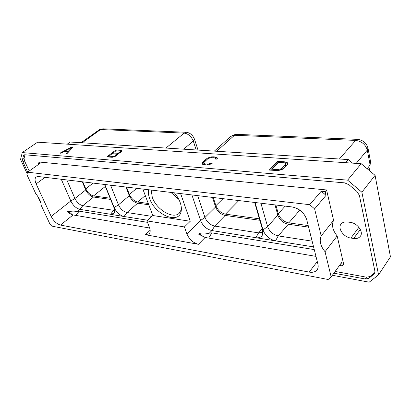 <?xml version="1.0" encoding="UTF-8"?>
<svg xmlns="http://www.w3.org/2000/svg" width="411" height="411" viewBox="0 0 411 411"><rect width="100%" height="100%" fill="white"/><g stroke="black" fill="none" stroke-linecap="round" stroke-linejoin="round"><path stroke-width="0.62" d="M326.586 189.959L39.723 162.073L38.187 163.157L40.083 163.342L27.552 172.199L26.9 174.634L35.844 193.843C39.245 197.912 41.008 201.698 41.136 205.202L49.654 223.492L52.675 226.297L328.158 279.501L331.163 276.901L325.039 251.722C320.41 246.004 319.131 240.733 321.191 235.924L314.615 208.901L326.046 195.323L325.183 191.603L326.586 189.959L333.573 220.332C331.461 225.151 332.658 230.35 337.159 235.945L343.647 264.134L342.378 265.886L341.613 262.583L331.163 276.901M339.563 265.393L342.378 265.886M374.94 272.621L369.987 276.552L368.765 278.37L365.235 278.987L333.881 273.181M335.145 271.445L366.463 277.178L369.987 276.552M24.989 154.777L24.059 158.42L24.49 160.835L29.207 171.033M353.681 238.467L350.902 238.067C343.704 237.275 337.364 228.28 341.063 224.041C342.45 222.366 344.557 221.678 347.382 221.981L350.187 222.341C357.385 222.988 363.915 232.015 360.319 236.299C358.875 238.118 356.666 238.842 353.681 238.467L360.329 229.466M27.696 172.096L22.959 161.888L22.528 159.473L23.489 155.651L23.946 154.942L24.768 154.762L344.649 182.874L349.016 184.775L356.933 191.485L359.389 195.369L374.914 271.286L374.534 273.644L368.765 278.37M332.35 275.278L369.181 282.193L378.557 274.856L361.87 192.214L347.608 180.152L22.251 152.579L20.55 159.453L27.162 173.663M37.571 196.037L40.936 203.27M378.557 274.856L390.45 256.824L375.079 175.358L361.192 163.712L37.596 142.185L22.251 152.579M375.079 175.358L361.87 192.214M361.192 163.712L347.608 180.152M73.158 146.994L71.827 146.902L59.96 153.154L60.869 153.231L63.957 151.592L67.656 151.88L66.001 153.642L66.931 153.719L73.158 146.994M117.541 153.827L120.469 152.702L121.589 151.669L121.743 151.037L121.502 150.544L120.69 150.328L115.866 149.989L106.778 156.94L112.799 157.259L116.334 155.903L117.664 154.7L117.541 153.827L117.752 154.366M212.194 163.306L210.812 163.198L208.752 163.984L205.058 163.886L204.175 163.624L203.825 162.607L207.267 159.263L209.461 158.081L211.953 157.685L214.347 157.855L215.677 158.533L215.39 159.047L216.767 159.144L217.373 158.369L217.08 157.629L215.307 156.961L212.965 156.797L210.108 157.136L207.098 158.358L203.024 161.749L202.078 163.337L202.335 164.102L202.977 164.523L206.425 164.991L209.327 164.662L212.194 163.306M285.054 161.852L277.805 161.348L269.236 170.067L278.247 170.591L283.122 168.947L287.089 165.16L287.772 163.424L287.258 162.597L285.054 161.852L285.311 162.854L278.067 162.34L270.397 170.159M72.511 147.693L72.223 147.677M71.827 146.902L71.992 147.292M67.656 151.88L67.964 152.599M68.354 152.183L67.769 152.137M72.048 147.266L68.154 151.418L64.717 151.15L72.048 147.266L72.315 147.903M68.154 151.418L68.442 152.091M64.717 151.15L64.938 151.669M115.866 149.989L116.123 150.852M113.066 153.195L112.208 153.853M108.92 156.37L108.047 157.043M120.69 150.328L121.004 151.15L116.179 150.806M121.502 150.544L121.723 151.114M121.671 151.33L121.004 151.15M117.659 154.135L113.333 153.878L113.01 153.056L115.912 150.837L119.909 151.12L120.382 151.68L119.981 152.168L117.87 153.241L113.01 153.056M120.356 151.325L120.654 152.558M116.436 154.351L115.434 155.682L113.724 156.442L108.864 156.231L111.992 153.837L115.989 154.14L116.436 154.351L116.734 155.589M112.162 157.295L109.187 157.059L108.864 156.231M120.382 151.68L120.7 152.502M119.981 152.168L120.238 152.83M119.565 152.491L119.791 153.077M118.733 152.954L118.918 153.437M117.87 153.241L118.055 153.724M117.012 153.354L117.33 154.182M116.051 155.204L116.323 155.908M115.434 155.682L115.661 156.272M114.592 156.149L114.782 156.637M113.724 156.442L113.924 156.951M112.861 156.55L113.107 157.177M116.457 154.711L116.781 155.538M210.812 163.198L211.09 164.066M202.33 162.622L202.418 164.153M203.024 161.749L203.322 162.674L202.628 163.547M205.901 159.18L206.199 160.1L203.322 162.674M207.098 158.358L207.365 159.201M206.774 159.699L206.199 160.1M208.346 157.732L208.583 158.466M210.108 157.136L210.34 157.865M211.495 156.874L211.752 157.701M212.965 156.797L213.252 157.721L212.8 157.742M215.307 156.961L215.595 157.886L213.252 157.721M216.417 157.223L216.705 158.148L215.595 157.886M217.08 157.629L217.327 158.425M217.27 158.497L216.705 158.148M215.677 158.533L215.847 159.078M203.764 163.193L204.062 164.117L204.478 164.549L204.175 163.624M205.058 163.886L205.356 164.816L204.478 164.549M207.463 164.081L207.73 164.929M207.113 164.96L205.356 164.816M208.752 163.984L208.988 164.724M210.006 163.681L210.221 164.359M277.805 161.348L278.067 162.34M286.4 162.145L286.657 163.146L285.311 162.854M287.258 162.597L287.515 163.599L286.657 163.146M287.71 163.912L287.515 163.599M277.322 170.627L272.072 170.2L271.799 169.198L278.437 162.422L284.14 162.828L285.83 163.578L285.912 164.22L281.612 168.68L277.528 169.656L271.799 169.198M285.83 163.578L286.169 165.227L285.737 166.034L282.367 169.347M285.912 164.22L286.169 165.227M285.481 165.027L285.737 166.034M282.701 167.914L282.963 168.921M281.612 168.68L281.859 169.615M280.379 169.234L280.595 170.051M279.007 169.558L279.233 170.416M277.528 169.656L277.779 170.606M345.666 162.679L348.328 159.566L70.235 142.026L67.229 144.158M348.328 159.566L352.576 163.136M367.254 168.798L370.09 164.878L370.573 161.754L367.958 148.001C366.458 142.971 363 140.094 357.596 139.365L236.721 134.356L234.619 134.685L230.761 136.467L214.347 151.114M356.203 163.378L367.275 150.128L370.09 164.878M369.715 170.863L368.919 166.732M216.648 151.263L234.517 135.255L232.158 135.615M236.721 134.356L234.517 135.255L355.633 140.413L357.596 139.365M367.958 148.001L367.275 150.128C365.585 144.477 361.701 141.24 355.633 140.413L339.399 159M275.005 204.899L277.826 215.148C279.639 220.049 283.128 223.086 288.291 224.267L308.589 227.103M275.889 205.007L278.293 213.766C280.107 218.678 283.605 221.724 288.784 222.896L308.204 225.582M255.056 202.51L263.025 229.924C265.064 235.38 268.974 238.986 274.764 240.738L256.526 237.805C259.521 238.005 261.535 236.983 262.572 234.727L262.629 229.862L254.656 202.459M260.908 203.209L267.597 226.589C269.477 231.542 273.022 234.645 278.237 235.909L312.129 241.154M313.578 246.893L274.764 240.738M314.261 249.605L211.855 232.862L209.333 233.165C205.603 234.152 202.253 234.27 199.289 233.525L198.636 234.178L205.12 237.466L315.967 256.372M256.526 237.805L211.886 230.556L209.333 233.165M317.903 264.052C318.468 266.415 318.181 268.373 317.04 269.924C315.345 271.974 312.73 272.699 309.185 272.092L60.509 225.084C56.749 223.964 53.641 221.082 51.18 216.438L36.137 183.861C34.699 180.542 34.709 178.24 36.178 176.956L38.295 176.514L292.164 206.959C299.398 208.495 304.238 212.682 306.678 219.52L317.903 264.052M27.552 172.199L309.714 204.683L314.615 208.901M38.187 163.157L38.711 164.313M325.183 191.603L321.243 191.213L326.046 195.323M309.714 204.683L321.243 191.213M333.573 220.332L321.191 235.924M337.159 235.945L325.039 251.722M114.505 209.492L113.405 210.422L110.616 214.285L79.965 209.363C76.148 208.392 73.101 205.598 70.826 200.979L61.275 179.268M197.655 195.626L204.976 217.455C206.928 222.084 210.165 224.961 214.686 226.081L258.596 232.873L263.004 232.03M191.901 194.932L200.589 220.496C202.818 225.927 206.584 229.281 211.886 230.556M150.154 230.222L145.304 234.712L198.426 244.304C193.144 242.86 189.307 239.413 186.918 233.972L184.421 226.944L190.267 221.267L152.83 215.528L142.828 189.05M204.046 237.219L199.289 233.525M79.965 209.363L77.494 211.362C73.949 212.179 70.759 212.014 67.928 210.874L67.265 211.403C69.248 213.391 71.18 214.573 73.06 214.943L149.655 228.007M82.282 181.79L85.745 189.954L74.915 198.487C76.914 202.428 79.534 204.827 82.775 205.685L79.991 209.369M70.81 200.943L74.915 198.487L66.834 179.936M147.636 220.234L123.577 216.433C119.483 215.097 116.344 212.127 114.166 207.529L104.79 184.488M123.577 216.433L111.032 214.419L114.083 213.088C114.885 211.732 114.823 209.862 113.893 207.488L104.517 184.457M151.895 216.371L126.937 212.513C123.29 211.567 120.469 209.014 118.471 204.842L110.559 185.181M180.619 193.581L190.267 221.267M148.587 189.738C148.109 192.394 148.479 195.369 149.702 198.662C155.132 215.076 179.453 225.023 181.215 210.879C181.605 208.449 181.282 205.716 180.229 202.68C179.001 199.248 177.049 195.965 174.362 192.831M145.304 234.712L149.049 233.9C150.38 232.549 150.534 230.453 149.512 227.612L146.922 220.882L152.83 215.528M146.922 220.882L184.421 226.944M212.472 197.403L215.575 206.985C217.46 211.567 220.65 214.383 225.141 215.436L259.839 220.286M213.232 197.491L215.883 205.68C217.768 210.278 220.964 213.098 225.469 214.146L259.418 218.837M67.928 210.874L72.516 214.825M77.494 211.362L79.153 211.167L147.487 222.341M110.616 214.285L111.032 214.419M114.628 210.437L82.775 205.685L93.513 197.028L110.61 199.417M85.745 189.954C87.682 193.858 90.271 196.217 93.513 197.028M93.086 183.085L85.776 188.829L82.822 181.852M85.776 188.829C87.718 192.744 90.312 195.102 93.559 195.913L110.112 198.2M82.179 142.781L100.577 129.542L99.405 129.686L102.889 128.813L186.419 132.275C190.139 132.84 192.851 135.198 194.557 139.35L198.025 150.087M99.405 129.686L81.044 142.709M102.889 128.813L100.577 129.542L184.154 133.107L186.419 132.275M183.681 149.183L193.288 141.06C191.367 136.401 188.32 133.75 184.154 133.107L165.931 148.063M194.557 139.35L193.288 141.06L196.181 149.969M148.279 203.476L137.793 202.027C134.15 201.138 131.356 198.626 129.419 194.485L126.537 187.097M148.761 204.75L137.664 203.204C134.027 202.31 131.237 199.803 129.306 195.667L125.925 187.02M151.171 190.052L152.311 197.439C156.442 209.646 173.17 219.602 179.294 213.16L181.359 209.528M170.93 192.42L178.795 199.361M24.788 154.762L23.489 155.651M24.059 158.42L22.528 159.473M24.49 160.835L22.959 161.888M366.463 277.178L365.235 278.987M374.883 272.883L373.964 274.255M358.901 227.304L350.902 238.067M285.142 206.117L278.293 213.766M299.835 210.113L288.784 222.896M277.826 215.148L267.597 226.589L263.025 229.924M275.555 240.784L278.237 235.909L288.291 224.267M317.277 261.566L309.185 272.092M45.092 177.331L36.137 183.861M70.826 200.979L51.18 216.438M255.883 237.625L258.596 232.873L262.305 228.752M211.927 230.561L214.686 226.081L225.141 215.436M200.578 220.455L204.976 217.455L215.575 206.985M205.12 237.466L198.426 244.304M200.589 220.496L186.918 233.972M211.855 232.862L208.66 238.067M73.06 214.943L60.509 225.084M129.306 195.667L118.471 204.842L114.166 207.529M137.664 203.204L126.937 212.513L124.143 216.458M238.827 200.563L225.469 214.146M222.998 198.662L215.883 205.68M79.153 211.167L75.932 215.436M105.324 186.44L93.559 195.913M136.719 188.315L129.419 194.485M145.278 195.538L137.793 202.027M181.277 210.437L181.215 210.879"/></g></svg>
